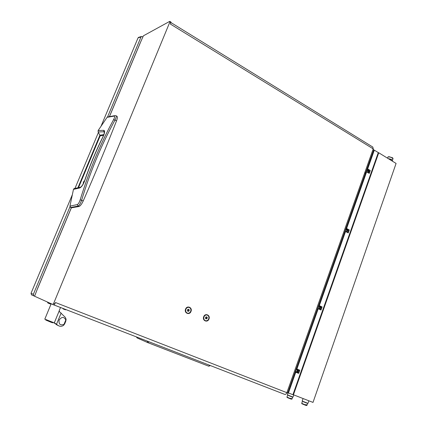 <?xml version="1.0" encoding="UTF-8"?>
<svg xmlns="http://www.w3.org/2000/svg" width="427" height="427" viewBox="0 0 427 427"><rect width="100%" height="100%" fill="white"/><g stroke="black" fill="none" stroke-linecap="round" stroke-linejoin="round"><path stroke-width="0.64" d="M190.997 311.427C192.662 307.472 186.983 305.054 185.564 309.137C183.888 313.124 189.599 315.5 190.997 311.427M208.979 318.99C210.612 315.078 205.072 312.724 203.684 316.765C202.051 320.704 207.618 323.02 208.979 318.99M169.903 21.393L170.923 22.023L170.859 22.903L169.775 22.231L169.679 21.393L143.403 35.809L140.072 43.25M170.859 22.903L170.384 24.056L373.209 148.874L373.721 149.866L287.691 392.973L286.88 392.68C286.32 394.004 285.594 394.575 284.708 394.388L54.074 304.985L284.708 394.388M169.775 22.231L53.674 303.357L54.923 303.843L53.989 304.979L52.745 304.494L53.674 303.357M170.976 22.583L372.824 147.059L373.209 148.874L286.88 392.68L55.467 302.524L54.923 303.843M37.635 288.342L34.571 296.226L53.989 304.979M116.075 115.802L116.843 116.197C117.638 116.582 117.532 118.14 116.523 120.873C106.275 146.968 95.173 173.661 83.222 200.952C81.781 204.047 80.404 205.894 79.091 206.497L71.346 207.848L37.683 288.369M83.222 200.952L81.621 200.258C80.484 203.487 79.31 205.424 78.104 206.07L79.091 206.497M116.523 120.873L114.996 120.088C108.25 132.397 102.09 145.223 96.518 158.566C90.951 171.916 85.987 185.814 81.621 200.258L80.164 199.857C79.299 202.462 78.36 204.031 77.346 204.565L78.104 206.07L70.62 207.495L71.357 207.848M115.311 115.562L115.893 115.706C116.571 116.043 116.272 117.5 114.996 120.088L113.593 119.635C100.19 144.235 89.046 170.976 80.164 199.857M84.05 181L83.174 182.991L84.14 181.043M108.164 116.881L114.778 115.642L114.233 116.091C114.938 116.251 114.724 117.43 113.593 119.635M107.086 117.334L114.233 116.091M78.451 187.8L100.19 135.839L98.135 131.959L98.141 130.529L107.113 117.297L98.119 130.566M77.346 204.565L69.943 206.108L70.588 207.479M71.346 207.848L70.61 207.49L69.943 206.108L73.476 189.374L74.49 188.435M103.868 134.622L100.121 135.167M78.445 187.8L100.185 135.839L98.13 131.922M104.38 132.642L103.846 131.772L98.157 131.964L98.146 130.529L103.868 130.331C105.042 130.94 104.786 133.032 103.11 136.603L103.003 136.635C96.07 150.523 89.953 165.18 84.647 180.589L84.743 180.6C90.097 165.169 96.219 150.507 103.11 136.603M69.943 206.108L73.465 189.374L79.785 187.955C81.632 186.999 83.286 184.549 84.743 180.6M103.868 130.331L103.846 131.772L104.412 132.349M102.934 136.773L103.003 136.635C104.316 133.63 104.706 131.863 104.172 131.34L104.407 132.423M84.626 180.637L84.647 180.589C83.11 184.539 81.626 186.78 80.185 187.314L80.874 187.005M44.744 319.092L54.282 322.871L58.104 325.417L53.743 322.737M51.902 304.131L51.112 303.778L51.902 304.131M54.282 322.871L59.284 310.712L59.486 311.699L65.278 317.336L66.1 319.225L65.849 321.04L64.717 323.805L63.596 325.347C61.84 326.506 60.143 326.623 58.499 325.7L58.104 325.417M56.102 324.499L58.499 325.7M60.602 307.515L53.428 304.761L60.602 307.515M66.1 319.225L65.785 319.988C63.965 316.594 61.744 316.604 59.134 320.031C58.616 324.237 60.239 325.678 64.007 324.344L63.596 325.347M65.785 319.988L64.007 324.344M52.98 322.486L52.847 322.807L51.357 322.396L45.801 320.053M47.957 303.069L50.301 303.992L51.139 303.762M62.769 308.353L63.143 308.918L65.438 309.815L66.116 309.65M207.063 315.003L206.93 314.966C205.531 314.72 204.485 315.345 203.796 316.834C203.295 318.707 203.812 319.988 205.344 320.677L205.403 320.698M208.702 318.873C209.209 316.967 208.67 315.681 207.1 315.014C205.697 314.774 204.656 315.398 203.967 316.882C203.46 318.761 203.978 320.042 205.51 320.73C206.935 321.008 208.002 320.389 208.702 318.873M206.727 316.85L205.771 317.042L205.376 318.078L205.947 318.91L206.908 318.718L207.298 317.688L206.727 316.85M205.734 318.595L206.204 318.505L206.593 317.474L206.236 316.946M206.593 317.474L207.298 317.688M206.204 318.505L206.908 318.718M189.012 307.371L188.867 307.328C187.442 307.098 186.38 307.728 185.686 309.212C185.174 311.123 185.708 312.431 187.304 313.13L187.346 313.14M190.709 311.304C191.227 309.356 190.666 308.048 189.028 307.376C187.602 307.146 186.546 307.771 185.852 309.26C185.334 311.176 185.873 312.479 187.464 313.178C188.915 313.45 189.999 312.826 190.709 311.304M188.681 309.244L187.699 309.431L187.298 310.477L187.885 311.331L188.867 311.134L189.268 310.093L188.681 309.244M187.683 311.032L188.19 310.931L188.585 309.89L188.206 309.335M188.585 309.89L189.268 310.093M188.19 310.931L188.867 311.134M142.96 36.871L141.412 36.471L141.022 36.946L107.561 116.934M100.003 135.001L77.847 187.955M69.985 206.759L33.354 294.315L33.84 295.884L34.592 296.183M33.877 295.9L31.507 294.87L31.022 293.312L72.147 195.155M74.922 188.531L98.423 132.434M101.178 125.869L138.038 37.886L138.839 37.282M294.737 373.07L295.767 372.205L298.654 373.385L299.781 370.193L296.898 369.008L296.642 367.684M295.121 371.976L295.18 372.787M317.176 309.666L318.216 308.742L321.019 310.039L322.113 306.938L319.316 305.631L319.028 304.43M317.357 309.148L317.378 309.538M319.316 305.631L345.544 231.482L348.24 232.928L349.297 229.929L346.607 228.482L366.644 171.846L369.254 173.394L370.284 170.48L367.674 168.921L367.316 167.971M345.544 231.482L344.488 232.48M364.519 173.405L366.644 171.846M295.767 372.205L288.433 392.952L287.793 392.691M296.898 369.008L318.216 308.742M346.281 227.42L346.607 228.482M367.674 168.921L374.314 150.149L373.598 150.224M288.433 392.952L292.911 394.703L378.285 152.588L374.314 150.149M368.234 169.257L367.332 169.77M346.82 228.594L346.051 229.139M319.3 305.369L318.633 305.951M296.84 368.346L296.199 368.981M287.414 394.858L292.997 397.094L293.765 394.911M302.183 401.044L307.974 403.36L308.865 400.798M288.3 395.29L292.068 396.763M303.117 401.46L307.013 403.019M288.508 395.386L292.628 397.185L288.465 395.503M303.271 401.732L306.778 402.971M391.927 157.771L392.482 157.723L392.466 158.342L391.858 157.969L391.991 157.584L388.591 156.805L387.817 157.392M287.622 395.205L286.949 397.115L290.68 398.647L290.83 398.231L291.967 399.106L292.623 397.201M301.718 403.36L305.636 404.983L305.785 404.561L306.469 404.823L306.324 405.25L306.917 405.442L307.584 403.472M306.735 403.093L303.282 401.711M391.991 157.584L388.874 156.672L388.282 156.853M291.353 398.903L291.086 399.106L291.94 399.117M306.324 405.25L306.036 405.453L306.89 405.458M378.205 152.818L378.738 152.77L293.434 394.778L292.954 394.58M306.036 405.453L305.374 405.175M301.894 403.75L305.353 405.191L305.636 404.983M291.086 399.106L290.435 398.829M287.12 397.478L290.413 398.845L290.68 398.647M392.851 158.187L392.482 157.723M392.434 160.178L393.053 158.636L392.6 157.958M388.175 158.566L392.306 160.056M392.413 161.176L392.493 160.958C392.733 159.938 391.329 159.164 388.287 158.641M293.434 394.778L313.007 402.41L396.085 163.434L378.738 152.77M317.816 307.851L318.248 306.634M318.382 306.255L318.377 307.653L317.656 308.305M345.053 230.884L345.47 229.705M345.582 229.384L345.614 230.66L344.883 231.359M366.083 171.462L366.489 170.32M366.59 170.031L366.644 171.222L365.907 171.958M295.441 371.074L295.884 369.819M296.034 369.398L296.002 370.892L295.292 371.506M318.894 306.474L319.711 307.146L318.622 308.929M318.131 308.849L317.923 308.582M317.426 308.956L317.645 309.335L317.416 308.977M319.231 309.212L320.042 308.006L320.015 306.207L318.441 306.084M319.375 305.657L318.451 306.058M320.709 306.282L321.259 307.285L320.581 306.97L319.834 305.871M320.581 306.97L319.77 309.169L320.447 309.484L321.259 307.285M319.38 309.281L319.77 309.169M346.169 229.699L346.905 230.334L346.174 231.824M346.607 232.053L347.258 230.986L347.188 229.336L345.619 229.4M348.432 230.35L347.781 229.988L347.258 230.986L346.996 232.117L347.647 232.469L348.432 230.35L348.096 229.827L346.852 228.824L345.608 229.395M347.781 229.988L346.852 228.824M367.225 170.416L367.898 171.013L367.348 172.262M367.716 172.481L368.271 171.521L368.17 169.989L366.713 170.111L367.807 169.572L369.414 170.933L367.807 169.572M368.784 170.554L368.015 172.636L368.645 173.01L369.414 170.933M296.493 369.52L297.368 370.209L296.781 371.837L295.66 371.746M295.42 372.584L295.222 372.232L295.452 372.552M296.706 372.59L297.683 371.276L297.688 369.334M296.893 368.784L296.167 369.024M296.888 368.72L296.178 368.992M298.665 369.745L298.937 370.492L297.694 369.344M298.238 370.204L297.406 372.461L298.105 372.75L298.937 370.492M298.105 372.75L297.704 372.995M296.77 372.616L297.406 372.461M140.286 42.865L109.504 116.518M137.222 337.987L136.475 336.924M209.838 365.363L208.739 366.201L210.426 365.592M147.907 342.673L208.739 366.201L147.881 342.667L148.932 341.755M147.112 341.05L147.747 342.603L137.12 337.944L136.4 336.898M137.254 338.003L147.785 342.625M79.785 187.955L80.159 187.304L73.956 188.638L73.471 189.391M103.617 135.279L100.174 135.877M79.016 187.645L78.504 187.699M61.152 312.986L56.529 324.237M31.022 293.312L33.354 294.315M141.022 36.946L138.038 37.886M140.216 42.913L109.445 116.534M71.293 207.816L37.635 288.348M56.054 323.906L54.4 322.897M44.798 319.182L51.165 303.778M59.209 310.642L60.506 307.488M45.78 320.111L45.935 319.732M47.973 303.085L47.429 302.076M33.84 295.884L31.507 294.87M138.423 37.416L141.412 36.471M287.403 394.874L288.129 392.829M302.177 401.06L303.063 398.535M387.962 156.981L387.54 158.182M301.713 403.382L302.407 401.401M301.905 403.777L301.729 403.387M287.131 397.505L286.96 397.126M388.677 156.698L388.367 156.832M317.608 308.438L318.654 308.918M318.387 306.234L319.567 306.783M344.808 231.573L345.262 231.818M345.592 229.384L346.729 229.998M365.806 172.241L366.126 172.433M366.665 170.079L367.7 170.699M295.26 371.586L296.423 372.056M296.055 369.344L297.251 369.835M371.495 157.536L371.095 157.296M290.606 386.686L290.002 386.451M290.024 388.378L289.405 388.138"/></g></svg>
